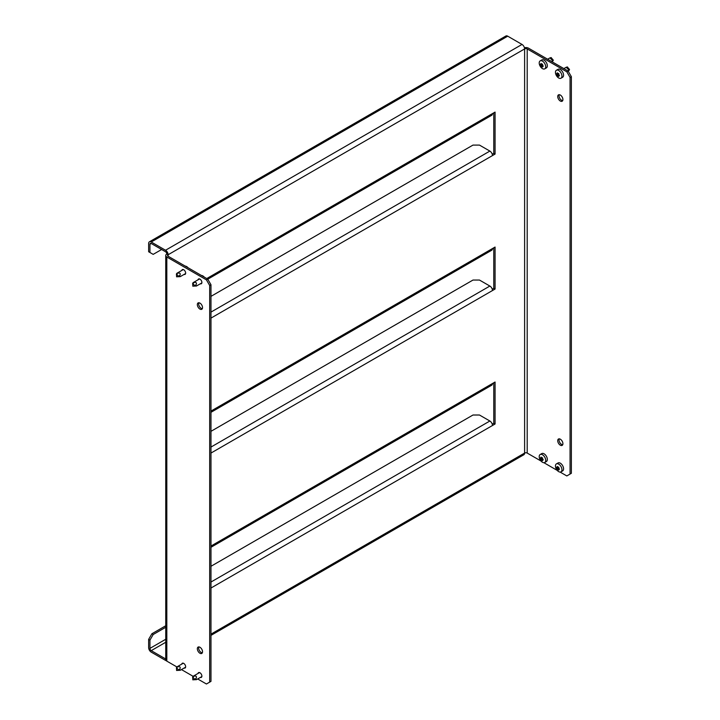 <?xml version="1.0" encoding="UTF-8"?>
<svg xmlns="http://www.w3.org/2000/svg" width="720" height="720" viewBox="0 0 720 720"><rect width="100%" height="100%" fill="white"/><g stroke="black" fill="none" stroke-linecap="round" stroke-linejoin="round"><path stroke-width="1.08" d="M202.302 652.86A3.672 2.124 60 0 1 198.639 648.009A3.672 2.124 60 0 1 198.873 646.911M202.536 651.762A3.672 2.124 60 0 1 201.771 653.436A3.672 2.124 60 0 1 198.945 652.455A3.672 2.124 60 0 1 197.343 648.756A3.672 2.124 60 0 1 198.099 647.082A3.672 2.124 60 0 1 200.934 648.063A3.672 2.124 60 0 1 202.536 651.762M562.914 443.691A3.672 2.124 60 0 1 562.158 445.374A3.672 2.124 60 0 1 559.323 444.393A3.672 2.124 60 0 1 557.721 440.694A3.672 2.124 60 0 1 558.486 439.011A3.672 2.124 60 0 1 561.312 440.001A3.672 2.124 60 0 1 562.914 443.691M562.689 444.798A3.672 2.124 60 0 1 559.026 439.947A3.672 2.124 60 0 1 559.251 438.84M198.873 302.751A3.672 2.124 -120 0 0 198.639 303.858A3.672 2.124 -120 0 0 202.302 308.709M197.343 304.605A3.672 2.124 -120 0 0 198.945 308.304A3.672 2.124 -120 0 0 201.771 309.285A3.672 2.124 -120 0 0 202.536 307.602A3.672 2.124 -120 0 0 200.934 303.903A3.672 2.124 -120 0 0 198.099 302.922A3.672 2.124 -120 0 0 197.343 304.605M557.721 96.543A3.672 2.124 -120 0 0 559.323 100.233A3.672 2.124 -120 0 0 562.158 101.223A3.672 2.124 -120 0 0 562.914 99.54A3.672 2.124 -120 0 0 561.312 95.841A3.672 2.124 -120 0 0 558.486 94.86A3.672 2.124 -120 0 0 557.721 96.543M559.251 94.689A3.672 2.124 -120 0 0 559.026 95.787A3.672 2.124 -120 0 0 562.689 100.638M184.095 274.419A2.754 1.593 -120 0 0 185.085 274.374A2.754 1.593 -120 0 0 185.652 273.114A2.754 1.593 -120 0 0 184.446 270.342A2.754 1.593 -120 0 0 182.331 269.604A2.754 1.593 -120 0 0 181.8 270.441M200.322 283.788A2.754 1.593 -120 0 0 201.312 283.743A2.754 1.593 -120 0 0 201.888 282.483A2.754 1.593 -120 0 0 200.682 279.711A2.754 1.593 -120 0 0 198.558 278.973A2.754 1.593 -120 0 0 198.027 279.81M181.8 664.083A2.754 1.593 60 0 1 182.331 663.246A2.754 1.593 60 0 1 184.446 663.984A2.754 1.593 60 0 1 185.652 666.756A2.754 1.593 60 0 1 185.085 668.016A2.754 1.593 60 0 1 184.095 668.061M198.027 673.452A2.754 1.593 60 0 1 198.558 672.615A2.754 1.593 60 0 1 200.682 673.353A2.754 1.593 60 0 1 201.888 676.125A2.754 1.593 60 0 1 201.312 677.385A2.754 1.593 60 0 1 200.322 677.43M210.978 566.28L472.986 415.017L479.475 415.017L489.87 421.011A3.672 2.124 60 0 1 492.462 425.511L495.063 424.008L495.063 382.023L492.462 383.526A3.672 2.124 60 0 1 491.706 385.209L210.978 547.281M210.978 431.325L472.986 280.053L479.475 280.053L489.87 286.047A3.672 2.124 60 0 1 492.462 290.547L495.063 289.053L495.063 247.059L492.462 248.562A3.672 2.124 60 0 1 491.706 250.245L210.978 412.317M210.978 296.361L472.986 145.089L479.475 145.089L489.87 151.083A3.672 2.124 60 0 1 492.462 155.583L495.063 154.089L495.063 112.095L492.462 113.598A3.672 2.124 60 0 1 491.706 115.281L207.783 279.198M492.237 424.143L493.767 423.261L493.767 382.77M492.237 289.179L493.767 288.297L493.767 247.815M492.237 154.215L493.767 153.333L493.767 112.851M210.978 634.14L524.61 453.069A1.836 1.062 180 0 1 527.202 453.069L527.202 48.924A1.836 1.062 0 0 0 524.61 48.924L524.61 453.069A3.672 2.124 60 0 1 523.845 454.752L210.978 635.382M527.202 48.924L566.811 71.793L568.116 71.046L528.507 48.177A3.672 2.124 0 0 0 524.43 47.736M568.116 71.046L571.356 76.671L570.06 77.418L570.06 474.057L566.811 475.938L560.115 472.068M557.28 470.43L543.879 462.69M541.053 461.061L527.202 453.069M571.356 76.671L571.356 473.31L570.06 474.057M570.06 77.418L566.811 71.793M168.12 254.745L524.61 48.924A3.672 2.124 60 0 0 522.009 44.433L507.726 36.18L151.236 242.001L165.528 250.245A3.672 2.124 -120 0 1 168.12 254.745A1.836 1.062 0 0 0 167.58 255.492A1.836 1.062 0 0 0 168.12 256.239L168.12 254.745L166.824 253.998A3.672 2.124 0 0 0 165.744 255.492A3.672 2.124 0 0 0 166.824 256.995L206.433 279.864L207.729 279.108L168.12 256.239M176.868 666.927L166.824 661.131A3.672 2.124 180 0 1 165.744 659.628L165.744 255.492M181.458 669.582L193.095 676.305M197.685 678.951L206.433 684L209.682 682.128L209.682 285.489L206.433 279.864M207.729 279.108L210.978 284.733L209.682 285.489M209.682 682.128L210.978 681.372L210.978 284.733M166.824 253.998A1.836 1.062 -120 0 0 165.528 251.748L151.236 243.495A1.836 1.062 -120 0 0 150.318 243.405A1.836 1.062 -120 0 0 149.94 244.251L151.236 243.495M165.744 639.261L149.94 648.387L149.94 640.134L148.644 639.387L148.644 647.64A3.672 2.124 -120 0 0 151.236 652.131L165.528 660.384A3.672 2.124 -120 0 0 166.221 660.672M165.528 658.881L151.236 650.637L165.744 642.258M493.767 153.333L495.063 154.089M493.767 288.297L495.063 289.053M493.767 423.261L495.063 424.008M199.593 302.931L198.666 303.471M151.236 242.001A3.672 2.124 -120 0 0 149.4 241.812A3.672 2.124 -120 0 0 148.644 243.495L148.644 251.748L149.94 252.495L149.94 244.251M149.4 241.812L505.89 36A3.672 2.124 60 0 1 507.726 36.18M161.631 249.498L153.189 254.367L149.94 252.495M149.94 648.387A1.836 1.062 -120 0 0 151.236 650.637M148.644 639.387L151.884 633.762L165.744 625.761M151.884 633.762L153.189 634.518L165.744 627.264M153.189 634.518L149.94 640.134M567.324 67.005L569.448 69.372L569.25 70.02M567.405 66.96L565.875 67.446L566.91 67.05L566.64 67.77L568.629 69.669L568.224 71.244M559.476 75.474L559.359 75.618A9.351 1.98 158.8 0 1 558.855 75.699L558.756 75.834A9.351 5.4 120 0 0 558.828 76.383L558.531 76.41A9.351 7.38 -144.9 0 1 558.027 75.897L557.838 75.789A9.351 1.98 158.8 0 1 557.46 75.789L557.172 75.429A9.351 5.4 -60 0 1 557.1 74.88L557.01 74.628A9.351 7.38 -144.9 0 1 556.632 74.043L556.632 73.656A9.351 1.98 -21.2 0 0 557.01 73.656L557.1 73.512A9.351 5.4 -60 0 1 557.172 72.891L557.46 72.864A9.351 7.38 35.1 0 0 557.838 73.449L558.027 73.566A9.351 1.98 -21.2 0 0 558.531 73.485L558.828 73.854A9.351 5.4 120 0 0 558.756 74.475L558.855 74.727A9.351 7.38 35.1 0 0 559.359 75.231L559.44 75.573M560.997 78.21L562.617 77.274A4.59 2.655 -120 0 0 563.319 73.593A4.59 2.655 -120 0 0 560.322 69.543A4.59 2.655 -120 0 0 558.027 69.318L556.398 70.254A4.59 2.655 -120 0 0 555.696 73.935A4.59 2.655 -120 0 0 558.693 77.985A4.59 2.655 -120 0 0 560.997 78.21A4.59 2.655 -120 0 0 561.699 74.529A4.59 2.655 -120 0 0 558.693 70.488A4.59 2.655 -120 0 0 556.398 70.254M559.449 75.357L558.756 75.834M569.448 69.372L568.629 69.669L568.629 70.875M557.784 73.377L556.632 73.656M557.01 73.656L557.658 73.197M551.088 57.627L553.212 60.003L553.023 60.651M551.169 57.582L549.639 58.077L550.674 57.672L550.404 58.401L552.402 60.291L552.087 61.794M543.24 66.096L543.123 66.249A9.351 1.98 158.8 0 1 542.619 66.321L542.529 66.465A9.351 5.4 120 0 0 542.592 67.014L542.295 67.032A9.351 7.38 -144.9 0 1 541.791 66.528L541.602 66.42A9.351 1.98 158.8 0 1 541.224 66.42L540.936 66.051A9.351 5.4 -60 0 1 540.873 65.511L540.774 65.259A9.351 7.38 -144.9 0 1 540.396 64.674L540.396 64.287A9.351 1.98 -21.2 0 0 540.774 64.278L540.873 64.143A9.351 5.4 -60 0 1 540.936 63.522L541.224 63.495A9.351 7.38 35.1 0 0 541.602 64.08L541.791 64.188A9.351 1.98 -21.2 0 0 542.295 64.116L542.592 64.476A9.351 5.4 120 0 0 542.529 65.097L542.619 65.349A9.351 7.38 35.1 0 0 543.123 65.862L543.213 66.204M544.761 68.841L546.381 67.896A4.59 2.655 -120 0 0 547.083 64.224A4.59 2.655 -120 0 0 544.086 60.174A4.59 2.655 -120 0 0 541.791 59.949L540.171 60.885A4.59 2.655 -120 0 0 539.46 64.566A4.59 2.655 -120 0 0 542.466 68.607A4.59 2.655 -120 0 0 544.761 68.841A4.59 2.655 -120 0 0 545.463 65.16A4.59 2.655 -120 0 0 542.466 61.11A4.59 2.655 -120 0 0 540.171 60.885M553.212 60.003L552.402 60.291L552.402 61.506M541.548 64.008L540.396 64.287M540.774 64.278L541.431 63.819M559.476 469.116L559.359 469.26A9.351 1.98 158.8 0 1 558.855 469.341L558.756 469.476A9.351 5.4 120 0 0 558.828 470.025L558.531 470.052A9.351 7.38 -144.9 0 1 558.027 469.539L557.838 469.431A9.351 1.98 158.8 0 1 557.46 469.431L557.172 469.071A9.351 5.4 -60 0 1 557.1 468.522L557.01 468.27A9.351 7.38 -144.9 0 1 556.632 467.685L556.632 467.298A9.351 1.98 -21.2 0 0 557.01 467.298L557.1 467.154A9.351 5.4 -60 0 1 557.172 466.533L557.46 466.506A9.351 7.38 35.1 0 0 557.838 467.091L558.027 467.208A9.351 1.98 -21.2 0 0 558.531 467.127L558.828 467.496A9.351 5.4 120 0 0 558.756 468.117L558.855 468.369A9.351 7.38 35.1 0 0 559.359 468.873L559.44 469.215M560.997 471.852L562.617 470.916A4.59 2.655 -120 0 0 563.319 467.235A4.59 2.655 -120 0 0 560.322 463.185A4.59 2.655 -120 0 0 558.027 462.96L556.398 463.896A4.59 2.655 -120 0 0 555.696 467.577A4.59 2.655 -120 0 0 558.693 471.627A4.59 2.655 -120 0 0 560.997 471.852A4.59 2.655 -120 0 0 561.699 468.171A4.59 2.655 -120 0 0 558.693 464.13A4.59 2.655 -120 0 0 556.398 463.896M557.784 467.019L556.632 467.298M557.01 467.298L557.658 466.839M543.24 459.738L543.123 459.891A9.351 1.98 158.8 0 1 542.619 459.963L542.529 460.107A9.351 5.4 120 0 0 542.592 460.656L542.295 460.674A9.351 7.38 -144.9 0 1 541.791 460.17L541.602 460.062A9.351 1.98 158.8 0 1 541.224 460.062L540.936 459.693A9.351 5.4 -60 0 1 540.873 459.153L540.774 458.901A9.351 7.38 -144.9 0 1 540.396 458.316L540.396 457.929A9.351 1.98 -21.2 0 0 540.774 457.92L540.873 457.785A9.351 5.4 -60 0 1 540.936 457.164L541.224 457.137A9.351 7.38 35.1 0 0 541.602 457.722L541.791 457.83A9.351 1.98 -21.2 0 0 542.295 457.758L542.592 458.118A9.351 5.4 120 0 0 542.529 458.739L542.619 458.991A9.351 7.38 35.1 0 0 543.123 459.504L543.213 459.837M544.761 462.483L546.381 461.538A4.59 2.655 -120 0 0 547.083 457.866A4.59 2.655 -120 0 0 544.086 453.816A4.59 2.655 -120 0 0 541.791 453.591L540.171 454.527A4.59 2.655 -120 0 0 539.46 458.208A4.59 2.655 -120 0 0 542.466 462.249A4.59 2.655 -120 0 0 544.761 462.483A4.59 2.655 -120 0 0 545.463 458.802A4.59 2.655 -120 0 0 542.466 454.752A4.59 2.655 -120 0 0 540.171 454.527M541.548 457.65L540.396 457.929M540.774 457.92L541.431 457.461M192.825 286.209L194.778 285.687L192.654 283.311L192.825 286.209M193.419 286.146L195.993 286.02L195.993 284.805C196.848 283.194 196.488 282.384 194.913 282.384L193.14 282.636L199.548 278.937M201.447 275.481A4.59 2.655 60 0 1 202.86 275.922A4.59 2.655 60 0 1 204.273 277.119M192.654 283.311L193.14 282.636M201.852 282.906L196.461 286.02L194.778 286.074M176.598 276.84L178.542 276.309L176.427 273.942L176.598 276.84M177.183 276.777L179.766 276.642L179.766 275.436C180.612 273.816 180.252 273.015 178.686 273.015L176.913 273.258L183.321 269.559M185.211 266.112A4.59 2.655 60 0 1 186.624 266.553A4.59 2.655 60 0 1 188.046 267.741M176.427 273.942L176.913 273.258M185.616 273.537L180.234 276.642L178.542 276.705M192.825 679.851L194.778 679.329L192.654 676.953L192.825 679.851M193.419 679.788L195.993 679.653L195.993 678.447C196.848 676.836 196.488 676.026 194.913 676.026L193.14 676.278L199.548 672.579M192.654 676.953L193.14 676.278M201.852 676.548L196.461 679.662L194.778 679.716M176.598 670.482L178.542 669.951L176.427 667.584L176.598 670.482M177.183 670.419L179.766 670.284L179.766 669.078C180.612 667.458 180.252 666.657 178.686 666.657L176.913 666.9L183.321 663.201M176.427 667.584L176.913 666.9M185.616 667.179L180.234 670.284L178.542 670.338M492.462 425.511L210.978 588.024M210.978 546.039L492.462 383.526M492.462 290.547L210.978 453.06M210.978 411.075L492.462 248.562M492.462 155.583L210.978 318.105M206.757 278.55L492.462 113.598M166.824 661.131L166.824 256.995M522.009 44.433L165.528 250.245M489.87 151.083L210.978 312.102M489.87 286.047L210.978 447.066M489.87 421.011L210.978 582.03M566.784 67.365L567.594 67.068M559.296 75.168L558.027 75.897M557.838 75.789L559.152 75.024M559.017 74.889L557.46 75.789M558.819 73.89L557.1 74.88M557.172 75.429L558.756 74.511M557.01 74.628L558.765 73.611M550.548 57.987L551.358 57.699M543.06 65.799L541.791 66.528M541.602 66.42L542.916 65.655M542.781 65.52L541.224 66.42M542.583 64.521L540.873 65.511M540.936 66.051L542.529 65.133M540.774 65.259L542.529 64.242M559.296 468.81L558.027 469.539M557.838 469.431L559.152 468.666M559.017 468.531L557.46 469.431M558.819 467.532L557.1 468.522M557.172 469.071L558.756 468.153M557.01 468.27L558.765 467.253M557.703 466.893L557.073 467.262L557.703 466.902M543.06 459.441L541.791 460.17M541.602 460.062L542.916 459.297M542.781 459.162L541.224 460.062M542.583 458.154L540.873 459.153M540.936 459.693L542.529 458.775M540.774 458.901L542.529 457.884M193.122 282.735L192.735 283.266M194.148 282.501L192.924 283.383M195.993 284.805L194.778 285.687M176.895 273.366L176.499 273.897M177.912 273.132L176.688 274.005M179.766 275.436L178.542 276.309M193.122 676.377L192.735 676.908M194.148 676.143L192.924 677.025M195.993 678.447L194.778 679.329M176.895 667.008L176.499 667.539M177.912 666.774L176.688 667.647M179.766 669.078L178.542 669.951M566.118 67.302L563.868 68.598M559.449 75.348L558.81 75.708M569.52 69.714L569.142 70.299M549.882 57.924L547.632 59.22M553.284 60.345L552.915 60.921"/></g></svg>
